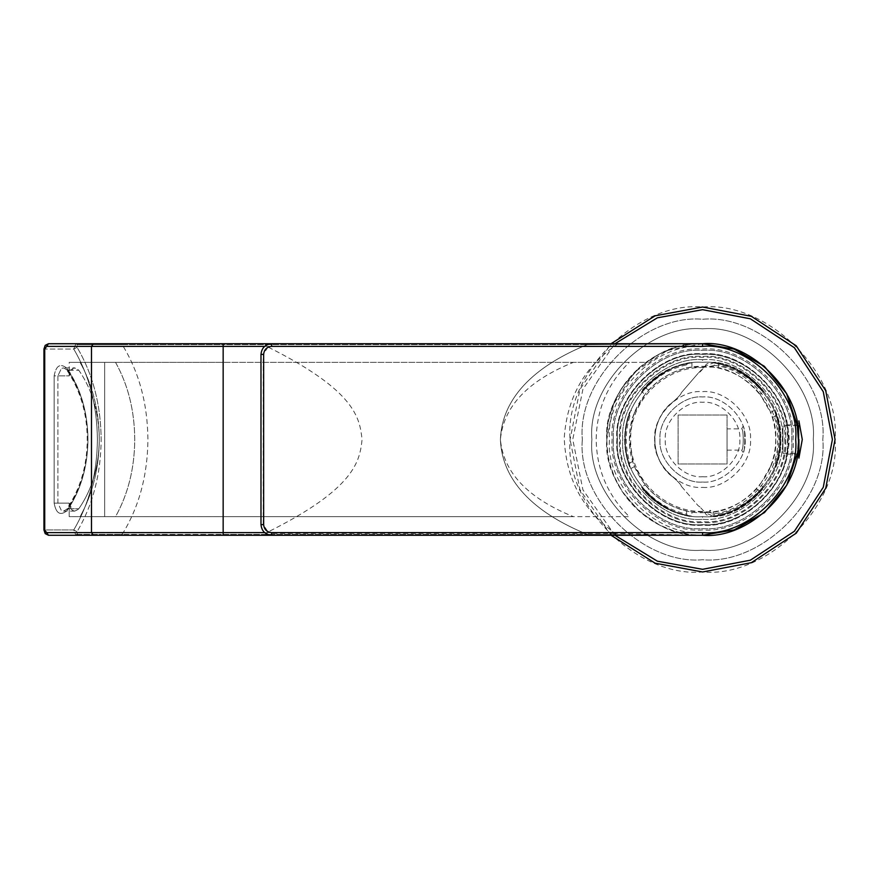 <?xml version="1.0" encoding="UTF-8"?>
<svg xmlns="http://www.w3.org/2000/svg" width="879" height="879" viewBox="0 0 879 879"><rect width="100%" height="100%" fill="white"/><g stroke="black" fill="none" stroke-linecap="round" stroke-linejoin="round"><path stroke-width="0.66" stroke-dasharray="4.39 3.3" d="M613.454 439.5C609.477 395.407 658.481 346.403 702.574 350.38C746.667 346.403 795.671 395.407 791.693 439.5C795.671 483.593 746.667 532.597 702.574 528.62C658.481 532.597 609.477 483.593 613.454 439.5C609.477 483.593 658.481 532.597 702.574 528.62C746.667 532.597 795.671 483.593 791.693 439.5C795.671 395.407 746.667 346.403 702.574 350.38C658.481 346.403 609.477 395.407 613.454 439.5M788.232 439.5C792.056 397.121 744.952 350.018 702.574 353.841C660.195 350.018 613.081 397.121 616.915 439.5C613.081 481.879 660.195 528.982 702.574 525.159C744.952 528.982 792.056 481.879 788.232 439.5C792.056 397.121 744.952 350.018 702.574 353.841C660.195 350.018 613.081 397.121 616.915 439.5C613.081 481.879 660.195 528.982 702.574 525.159C744.952 528.982 792.056 481.879 788.232 439.5M611.037 535.267L579.931 489.592L570.097 439.5C564.175 373.96 637.033 301.101 702.574 307.024C768.114 301.101 840.972 373.96 835.05 439.5C840.972 505.04 768.114 577.899 702.574 571.976C637.033 577.899 564.175 505.04 570.097 439.5L579.931 389.408L611.037 343.733M582.337 439.5C576.954 498.986 643.087 565.12 702.574 559.736C762.06 565.12 828.194 498.986 822.81 439.5C828.194 380.014 762.06 313.88 702.574 319.264C643.087 313.88 576.954 380.014 582.337 439.5C576.954 380.014 643.087 313.88 702.574 319.264C762.06 313.88 828.194 380.014 822.81 439.5C828.194 498.986 762.06 565.12 702.574 559.736C643.087 565.12 576.954 498.986 582.337 439.5M591.908 439.5C586.963 384.749 647.823 323.89 702.574 328.834C757.324 323.89 818.184 384.749 813.24 439.5C818.184 494.251 757.324 555.11 702.574 550.166C647.823 555.11 586.963 494.251 591.908 439.5C586.963 384.749 647.823 323.89 702.574 328.834C757.324 323.89 818.184 384.749 813.24 439.5C818.184 494.251 757.324 555.11 702.574 550.166C647.823 555.11 586.963 494.251 591.908 439.5M798.912 439.5C798.912 415.492 798.912 415.492 798.912 439.5C798.912 457.333 798.912 457.333 798.912 439.5C798.912 457.333 798.912 457.333 798.912 439.5C798.912 421.667 798.912 421.667 798.912 439.5C798.912 421.667 798.912 421.667 798.912 439.5L798.912 458.124M782.947 439.5C782.947 421.667 782.947 421.667 782.947 439.5C782.947 421.667 782.947 421.667 782.947 439.5C782.947 457.333 782.947 457.333 782.947 439.5C782.947 457.333 782.947 457.333 782.947 439.5M271.622 343.733L271.622 343.733C265.161 344.359 261.612 347.908 260.986 354.369L263.228 354.369L263.228 524.631L268.04 531.949C355.281 488.361 359.731 461.057 362.071 439.621C359.698 418.217 356.072 391.144 268.04 347.051C267.524 345.249 268.655 344.227 271.446 343.975L278.039 343.733L271.446 343.975M623.134 343.733L278.039 343.733M618.135 343.733C585.018 365.719 567.054 397.099 564.252 437.874C565.801 478.802 582.887 510.666 615.509 533.454L702.574 535.267L271.622 535.267L266.667 534.036L262.832 530.608M615.509 533.454L271.622 533.454L268.04 531.949M262.557 530.191L260.986 524.631L260.986 354.369M267.59 532.344L266.667 534.036L267.326 534.355M702.563 343.733L667.315 350.457L634.847 371.784L613.531 404.252L606.807 439.5C605.95 387.683 650.823 342.92 702.574 343.733C655.196 339.448 602.522 392.122 606.807 439.5C602.522 486.878 655.196 539.552 702.574 535.267C650.746 536.069 606.038 491.361 606.807 439.5L606.807 439.5C607.807 417.151 609.257 420.426 610.476 413.229L614.355 402.241L622.321 387.243L639.472 367.466L659.777 353.83L673.061 348.392L682.06 345.952C687.949 345.194 684.873 344.37 702.574 343.733L587.337 344.612C547.991 360.621 502.381 389.441 500.404 439.5C502.338 489.482 547.958 518.368 587.337 534.388L702.574 535.267C749.952 539.552 802.626 486.878 798.341 439.5L797.22 454.135L798.341 439.5C802.626 392.122 749.952 339.448 702.574 343.733L587.337 344.612C547.991 360.621 502.381 389.441 500.404 439.5C502.338 489.482 547.958 518.368 587.337 534.388L587.337 535.267L594.215 535.267L587.337 535.267L587.337 534.388L702.574 535.267C684.873 534.63 687.949 533.806 682.06 533.048L673.061 530.608L659.777 525.17L639.472 511.534L622.321 491.757L614.355 476.759L610.476 465.76C609.257 458.585 607.796 461.772 606.807 439.5L606.807 439.5C607.807 417.151 609.257 420.426 610.476 413.229L614.355 402.241L622.321 387.243L639.472 367.466L659.777 353.83L673.061 348.392L682.06 345.952C687.949 345.194 684.873 344.37 702.574 343.733L702.574 346.392C748.633 342.228 799.846 393.429 795.682 439.5C799.846 485.571 748.633 536.772 702.574 532.608L264.59 532.608L702.574 532.608C748.633 536.772 799.846 485.571 795.682 439.5C799.846 393.429 748.633 342.228 702.574 346.392C748.633 342.228 799.846 393.429 795.682 439.5C799.846 485.571 748.633 536.772 702.574 532.608L702.574 535.267C684.873 534.63 687.949 533.806 682.06 533.048L673.061 530.608L659.777 525.17L639.472 511.534L622.321 491.757L614.355 476.759L610.476 465.76C609.257 458.585 607.796 461.772 606.807 439.5L606.807 439.5C602.522 486.878 655.196 539.552 702.574 535.267C749.952 539.552 802.626 486.878 798.341 439.5L797.22 424.865L798.341 439.5L797.33 453.333L798.341 439.5L797.22 424.909L798.341 439.5M702.574 529.949C657.822 533.992 608.081 484.252 612.125 439.5C608.081 394.748 657.822 345.007 702.574 349.051C747.326 345.007 797.066 394.748 793.023 439.5C797.066 484.252 747.326 533.992 702.574 529.949M786.606 453.124C783.057 491.009 740.536 527.191 702.574 524.631C660.459 528.433 613.641 481.615 617.443 439.5C613.641 397.385 660.459 350.567 702.574 354.369C744.689 350.567 791.507 397.385 787.694 439.5C791.507 481.615 744.689 528.433 702.574 524.631C660.459 528.433 613.641 481.615 617.443 439.5C613.641 397.385 660.459 350.567 702.574 354.369C740.536 351.809 783.057 387.991 786.606 425.875L787.815 428.831C788.254 431.688 788.782 429.315 789.254 439.5C788.782 449.641 788.254 447.334 787.815 450.169L786.43 454.135C787.804 455.058 787.804 423.942 786.43 424.865L786.606 425.875M702.574 482.066C681.511 483.966 658.107 460.563 660.008 439.5C658.107 418.437 681.511 395.034 702.574 396.934C681.511 395.034 658.107 418.437 660.008 439.5C658.107 460.563 681.511 483.966 702.574 482.066C723.637 483.966 747.04 460.563 745.139 439.5C747.04 418.437 723.637 395.034 702.574 396.934C723.637 395.034 747.04 418.437 745.139 439.5C747.04 460.563 723.637 483.966 702.574 482.066M727.043 450.136L741.601 450.136C743.788 450.795 743.777 428.205 741.601 428.864L743.063 426.381C745.326 425.557 745.326 453.443 743.063 452.619C745.326 453.443 745.326 425.557 743.063 426.381L741.601 428.864L727.043 428.864L727.043 450.136L727.043 428.864M702.574 476.748C721 478.407 741.48 457.926 739.81 439.5C741.48 421.074 721 400.593 702.574 402.252C684.148 400.593 663.667 421.074 665.326 439.5C663.667 457.926 684.148 478.407 702.574 476.748M727.043 415.031L678.105 415.031L678.105 463.969L727.043 463.969L727.043 415.031L727.043 463.969L678.105 463.969L678.105 415.031L727.043 415.031M743.063 426.381L741.601 428.864C743.777 428.216 743.788 450.795 741.601 450.136L743.063 452.619L741.601 450.136M786.43 424.865L797.22 424.865M786.43 454.135L797.22 454.135M785.573 439.5C789.276 480.56 743.634 526.213 702.574 522.5C661.513 526.213 615.86 480.56 619.574 439.5C615.86 398.44 661.513 352.787 702.574 356.5C743.634 352.787 789.276 398.44 785.573 439.5C789.276 480.56 743.634 526.213 702.574 522.5C661.513 526.213 615.86 480.56 619.574 439.5C615.86 398.44 661.513 352.787 702.574 356.5C743.634 352.787 789.276 398.44 785.573 439.5M630.847 468.628L634.572 466.474L645.208 484.9L641.494 487.054C654.536 503.293 671.347 512.995 691.927 516.182L691.927 511.875L713.21 511.875L713.21 516.182C733.8 512.995 750.611 503.293 763.653 487.054L759.928 484.9L770.575 466.474L774.3 468.628C781.838 449.213 781.838 429.787 774.3 410.372L770.575 412.526L759.928 394.1L763.653 391.946C750.611 375.707 733.8 366.005 713.21 362.818L713.21 367.125L691.927 367.125L691.927 362.818C671.347 366.005 654.536 375.707 641.494 391.946L645.208 394.1L634.572 412.526L630.847 410.372C623.31 429.787 623.31 449.213 630.847 468.628L630.133 466.782C623.541 448.598 623.541 430.402 630.133 412.218L629.639 413.569C623.694 430.853 623.694 448.147 629.639 465.43L630.001 466.452C623.574 448.488 623.574 430.512 630.001 412.548M700.014 372.004L703.76 367.894C706.496 365.994 703.398 362.873 714.891 362.269C749.765 365.422 783.156 404.56 780.783 439.5C783.156 474.44 749.765 513.578 714.891 516.731C749.765 513.578 783.156 474.44 780.783 439.5C783.156 404.56 749.765 365.422 714.891 362.269L704.716 366.378L698.102 373.333L700.014 372.004M654.69 439.5C655.097 423.689 661.524 410.889 673.951 401.11C678.874 396.627 681.313 393.847 681.258 392.792L698.102 373.333L681.258 392.792C681.313 393.847 678.874 396.627 673.951 401.11C648.548 418.602 648.548 460.398 673.951 477.89C661.524 468.111 655.097 455.311 654.69 439.5M709.001 512.369L704.716 512.622L714.891 516.731C703.398 516.127 706.496 513.006 703.76 511.106L704.716 512.622C664.909 514.874 628.331 479.352 629.419 439.5C628.331 399.648 664.909 364.126 704.716 366.378L709.001 366.631C743.337 366.993 778.387 405.274 775.728 439.5C778.387 473.726 743.337 512.007 709.001 512.369L714.385 513.578C747.842 510.556 779.871 473.012 777.585 439.5C779.871 405.988 747.842 368.444 714.385 365.422L714.891 362.269M703.76 511.106L700.014 506.996L703.76 511.106M681.258 486.208C681.313 485.153 678.874 482.373 673.951 477.89C678.874 482.373 681.313 485.153 681.258 486.208L698.102 505.667L681.258 486.208M700.014 506.996L698.102 505.667L700.014 506.996M634.572 412.526L632.77 417.624L629.419 439.5L632.77 461.376L634.572 466.474M691.927 367.125L686.609 368.103C671.765 371.542 659.129 378.838 648.724 389.979L645.208 394.1M759.928 394.1L756.423 389.979C746.018 378.838 733.383 371.542 718.539 368.103L713.21 367.125M770.575 466.474L772.377 461.376C776.827 446.796 776.827 432.204 772.377 417.624L770.575 412.526M713.21 511.875L718.539 510.897C733.383 507.458 746.018 500.162 756.423 489.021L759.928 484.9M645.208 484.9L648.724 489.021C659.129 500.162 671.765 507.458 686.609 510.897L691.927 511.875M718.539 368.103L718.539 364.84C734.569 368.411 748.139 376.245 759.247 388.342L756.423 389.979M772.377 417.624L775.212 415.998C780.134 431.666 780.134 447.334 775.212 463.002L772.377 461.376M756.423 489.021L759.247 490.658C748.139 502.755 734.569 510.589 718.539 514.16L718.539 510.897M686.609 510.897L686.609 514.16C670.578 510.589 657.009 502.755 645.9 490.658L648.724 489.021M648.724 389.979L645.9 388.342C657.009 376.245 670.578 368.411 686.609 364.84L686.609 368.103M632.77 461.376L629.935 463.002C625.002 447.334 625.002 431.666 629.935 415.998L632.77 417.624M763.653 391.946L761.851 388.892L759.247 388.342M760.796 388.485C749.15 375.443 734.767 367.136 717.649 363.565L716.934 363.434C734.602 366.961 749.38 375.487 761.269 389.023M762.423 390.408C749.963 375.597 734.218 366.51 715.165 363.115L713.21 362.818M761.5 389.298C749.501 375.509 734.525 366.873 716.583 363.368L715.517 363.181C734.295 366.598 749.853 375.575 762.192 390.133M775.63 465.09L775.871 464.409C781.332 447.807 781.332 431.193 775.871 414.591L775.63 413.91C781.409 430.974 781.409 448.026 775.63 465.09L776.036 465.529C781.98 448.18 781.98 430.82 776.036 413.471L775.146 412.548C781.574 430.512 781.574 448.488 775.146 466.452L775.509 465.43C781.453 448.147 781.453 430.853 775.509 413.569M774.3 468.628L775.014 466.782C781.607 448.598 781.607 430.402 775.014 412.218L774.3 410.372M716.934 515.566L717.649 515.435C734.767 511.864 749.15 503.557 760.796 490.515L761.269 489.977C749.38 503.513 734.602 512.039 716.934 515.566L716.759 516.138C734.767 512.611 749.798 503.931 761.851 490.108L762.192 488.867C749.853 503.425 734.295 512.402 715.517 515.819L716.583 515.632C734.525 512.127 749.501 503.491 761.5 489.702M713.21 516.182L715.165 515.885C734.218 512.49 749.963 503.403 762.423 488.592L763.653 487.054M643.878 489.977L644.351 490.515C655.998 503.557 670.38 511.864 687.499 515.435L688.213 515.566C670.545 512.039 655.767 503.513 643.878 489.977L643.296 490.108C655.349 503.931 670.38 512.611 688.389 516.138L689.63 515.819C670.853 512.402 655.294 503.425 642.956 488.867L643.648 489.702C655.646 503.491 670.622 512.127 688.565 515.632M641.494 487.054L642.725 488.592C655.174 503.403 670.93 512.49 689.982 515.885L691.927 516.182M691.927 362.818L689.982 363.115C670.93 366.51 655.174 375.597 642.725 390.408L641.494 391.946M629.518 413.91L629.276 414.591C623.815 431.193 623.815 447.807 629.276 464.409L629.518 465.09C623.738 448.026 623.738 430.974 629.518 413.91L629.111 413.471C623.167 430.82 623.167 448.18 629.111 465.529L629.639 465.43M630.847 410.372L630.133 412.218M643.648 389.298L642.956 390.133C655.294 375.575 670.853 366.598 689.63 363.181L688.565 363.368C670.622 366.873 655.646 375.509 643.648 389.298L643.296 388.892C655.349 375.069 670.38 366.389 688.389 362.862L687.499 363.565C670.38 367.136 655.998 375.443 644.351 388.485L643.878 389.023C655.767 375.487 670.545 366.961 688.213 363.434M716.934 363.434L716.759 362.862C734.767 366.389 749.798 375.069 761.851 388.892M761.269 489.977L761.851 490.108M688.213 515.566L688.389 516.138M643.878 389.023L643.296 388.892M718.539 364.84L717.649 363.565M775.871 464.409L775.212 463.002M775.212 415.998L775.871 414.591M717.649 515.435L718.539 514.16M759.247 490.658L760.796 490.515M644.351 490.515L645.9 490.658M686.609 514.16L687.499 515.435M645.9 388.342L644.351 388.485M687.499 363.565L686.609 364.84M629.276 414.591L629.935 415.998M629.935 463.002L629.276 464.409M715.341 362.609C734.448 366.027 750.259 375.157 762.774 390.001M775.146 412.548L775.542 412.108C782.145 430.369 782.145 448.631 775.542 466.892M762.192 488.867L762.774 488.999C750.259 503.843 734.448 512.973 715.341 516.391L715.517 515.819M689.63 515.819L689.806 516.391C670.699 512.973 654.888 503.843 642.373 488.999L642.956 488.867M642.956 390.133L642.373 390.001C654.888 375.157 670.699 366.027 689.806 362.609M630.001 466.452L629.595 466.892C623.002 448.631 623.002 430.369 629.595 412.108M702.574 362.357C740.744 358.907 783.167 401.329 779.717 439.5C783.167 477.671 740.744 520.093 702.574 516.643L702.574 519.302C742.063 522.873 785.947 478.989 782.376 439.5C785.947 400.011 742.063 356.127 702.574 359.698L702.574 362.357C740.744 358.907 783.167 401.329 779.717 439.5C783.167 477.671 740.744 520.093 702.574 516.643L702.574 519.302C742.063 522.873 785.947 478.989 782.376 439.5C785.947 400.011 742.063 356.127 702.574 359.698L702.574 362.357C664.403 358.907 621.98 401.329 625.43 439.5C621.98 477.671 664.403 520.093 702.574 516.643C740.744 520.093 783.167 477.671 779.717 439.5C783.167 401.329 740.744 358.907 702.574 362.357C664.403 358.907 621.98 401.329 625.43 439.5C621.98 477.671 664.403 520.093 702.574 516.643C664.403 520.093 621.98 477.671 625.43 439.5C621.98 401.329 664.403 358.907 702.574 362.357M702.574 359.698C663.085 356.127 619.201 400.011 622.771 439.5C619.201 478.989 663.085 522.873 702.574 519.302C663.085 522.873 619.201 478.989 622.771 439.5C619.201 400.011 663.085 356.127 702.574 359.698C663.085 356.127 619.201 400.011 622.771 439.5C619.201 478.989 663.085 522.873 702.574 519.302C742.063 522.873 785.947 478.989 782.376 439.5C785.947 400.011 742.063 356.127 702.574 359.698M587.337 343.733L587.337 344.612L587.359 343.733L223.156 343.733L587.337 343.733M122.148 534.388C138.992 507.238 147.584 475.616 147.914 439.5C147.584 403.384 138.992 371.762 122.148 344.612L77.275 344.612L77.077 347.326L73.759 349.051L44.73 349.051L48.488 343.733L75.88 343.733L73.759 349.051L44.73 349.051L44.73 529.949L73.759 529.949C89.229 503.766 97.108 473.616 97.393 439.5C97.108 405.384 89.229 375.234 73.759 349.051L77.077 347.326C92.844 374.004 100.865 404.736 101.162 439.5C100.865 404.736 92.844 374.004 77.077 347.326L77.275 344.612L75.88 343.733L73.759 349.051C89.229 375.234 97.108 405.384 97.393 439.5C97.108 473.616 89.229 503.766 73.759 529.949L75.88 535.267L73.759 529.949L77.077 531.674L77.275 534.388L223.156 534.388L223.156 344.612L122.148 344.612L120.753 343.733L223.156 343.733L223.156 344.612L77.275 344.612L75.88 343.733L48.488 343.733L44.73 349.051L44.73 529.949L73.759 529.949L77.077 531.674C92.844 504.996 100.865 474.264 101.162 439.5C100.865 474.264 92.844 504.996 77.077 531.674L77.275 534.388L122.148 534.388C138.992 507.238 147.584 475.616 147.914 439.5C147.584 403.384 138.992 371.762 122.148 344.612L120.753 343.733L223.156 343.733L223.156 344.612L587.337 344.612L223.156 344.612L223.156 439.5L223.156 362.357L69.177 362.357L573.35 362.357C527.894 380.728 503.579 406.439 500.404 439.467C503.414 472.419 527.73 498.14 573.35 516.643L223.156 516.643L223.156 362.357L645.834 362.357L104.656 362.357L104.656 516.643L69.177 516.643L69.177 503.118L57.893 503.118L57.893 375.882L69.177 375.882C70.639 368.059 73.836 366.169 78.791 370.202C92.141 389.441 98.964 412.548 99.283 439.5C98.964 466.452 92.141 489.559 78.791 508.798C73.836 512.831 70.639 510.941 69.177 503.118L57.893 503.118L61.365 510.49L63.541 511.106L67.507 508.798C80.846 489.559 87.68 466.452 87.988 439.5C87.669 467.188 80.659 490.921 66.947 510.699C60.343 516.072 56.069 513.545 54.135 503.118L54.135 375.882C56.069 365.455 60.343 362.928 66.947 368.301C80.659 388.078 87.669 411.811 87.988 439.5C87.68 412.548 80.846 389.441 67.507 370.202L63.541 367.894L61.365 368.51L57.893 375.882L69.177 375.882L69.177 362.357L115.545 362.357C128.136 384.991 134.542 410.702 134.751 439.5C134.542 468.298 128.136 494.009 115.545 516.643L223.156 516.643L223.156 362.357L223.156 516.643L80.066 516.643C92.669 494.009 99.063 468.298 99.283 439.5C99.063 410.702 92.669 384.991 80.066 362.357C92.669 384.991 99.063 410.702 99.283 439.5C98.964 466.452 92.141 489.559 78.791 508.798L74.825 511.106L72.649 510.49L69.177 503.118L69.177 516.643L223.156 516.643L104.656 516.643L104.656 362.357L69.177 362.357L69.177 375.882L72.649 368.51L74.825 367.894L78.791 370.202C92.141 389.441 98.964 412.548 99.283 439.5C99.063 468.298 92.669 494.009 80.066 516.643L115.545 516.643C128.136 494.009 134.542 468.298 134.751 439.5C134.542 410.702 128.136 384.991 115.545 362.357L629.287 362.357C607.73 383.563 596.698 409.273 596.171 439.5C596.698 469.727 607.73 495.437 629.287 516.643L223.156 516.643L223.156 439.5L223.156 534.388L587.337 534.388L122.148 534.388M223.156 535.267L223.156 534.388L223.156 535.267L587.337 535.267L223.156 535.267M43.95 349.051L44.73 349.051L43.95 349.051M43.95 529.949L44.73 529.949L43.95 529.949M48.488 535.267L45.829 533.707L44.73 529.949L45.829 533.707L48.488 535.267L75.88 535.267L48.488 535.267M271.622 533.454L271.622 535.267L702.574 535.267L702.574 532.608C656.503 536.772 605.301 485.571 609.466 439.5C605.301 393.429 656.503 342.228 702.574 346.392L702.574 343.733M271.611 535.267L702.574 535.267M264.59 346.392L702.574 346.392L264.59 346.392M74.825 511.106L63.541 511.106L67.507 508.798L63.541 511.106L61.365 510.49L57.893 503.118L57.893 375.882L54.135 375.882L54.135 503.118L57.893 503.118L54.135 503.118C56.069 513.545 60.343 516.072 66.947 510.699L67.507 508.798L66.661 509.15C80.319 488.944 87.175 465.727 87.219 439.5C87.175 413.273 80.319 390.056 66.661 369.85L78.791 370.202L67.507 370.202L63.541 367.894L61.365 368.51L57.893 375.882L54.135 375.882C56.069 365.455 60.343 362.928 66.947 368.301C80.659 388.078 87.669 411.811 87.988 439.5C87.669 467.188 80.659 490.921 66.947 510.699L67.507 508.798L78.791 508.798L67.507 508.798C80.846 489.559 87.68 466.452 87.988 439.5C87.68 412.548 80.846 389.441 67.507 370.202L66.947 368.301L67.507 370.202L63.541 367.894L74.825 367.894M573.35 516.643L223.156 516.643L573.35 516.643M710.858 510.842L709.43 510.996L710.166 510.259L710.858 510.842M614.926 535.267L582.92 489.845L572.756 439.5L582.92 389.155L614.926 343.733M268.04 347.051L263.228 354.369M263.228 524.631L260.986 524.631M702.574 487.384C726.263 489.526 752.6 463.189 750.457 439.5C752.6 415.811 726.263 389.474 702.574 391.616C678.885 389.474 652.548 415.811 654.69 439.5C652.548 463.189 678.885 489.526 702.574 487.384M784.727 439.5C788.397 480.143 743.216 525.323 702.574 521.654C661.931 525.323 616.75 480.143 620.42 439.5C616.75 398.857 661.931 353.677 702.574 357.346C743.216 353.677 788.397 398.857 784.727 439.5M714.891 516.731L714.385 513.578M714.385 365.422L709.001 366.631M703.903 367.62C665.051 365.851 629.639 400.626 630.682 439.5C629.639 478.374 665.051 513.149 703.903 511.38M797.33 425.667L782.947 425.667M782.947 453.333L798.912 453.333"/><path stroke-width="1.32" d="M611.037 343.733L655.141 315.803L702.574 307.024L751.336 316.319L796.253 345.821L825.744 390.737L835.05 439.5L825.744 488.263L796.253 533.179L751.336 562.681L702.574 571.976L655.141 563.197L611.037 535.267M798.912 439.5C798.912 415.492 798.912 415.492 798.912 439.5L798.912 458.124L802.274 439.5L798.912 420.876M260.986 354.16L260.986 354.369C261.656 347.952 265.205 344.414 271.622 343.733L623.134 343.733M615.509 533.454L615.509 535.267M797.341 453.333L797.22 454.135M702.574 346.392L702.574 343.733L223.156 343.733L702.574 343.733L734.284 349.139L764.477 366.433L786.749 393.836L797.33 425.667L786.749 393.836L764.477 366.433L734.284 349.139L702.574 343.733L587.337 343.733L702.574 343.733C749.952 339.448 802.626 392.122 798.341 439.5C802.626 486.878 749.952 539.552 702.574 535.267L702.574 532.608L271.622 532.608C266.809 532.103 264.15 529.444 263.645 524.631L263.645 354.369C264.15 349.556 266.809 346.897 271.622 346.392L702.574 346.392C748.633 342.228 799.846 393.429 795.682 439.5C799.846 485.571 748.633 536.772 702.574 532.608M798.341 439.5L797.22 424.865L786.43 393.254L764.137 366.147L734.086 349.062L702.563 343.733M263.645 354.369L260.986 354.369L260.986 524.631L263.645 524.631M702.574 535.267L734.284 529.861L764.477 512.567L786.749 485.164L797.33 453.333L786.749 485.164L764.477 512.567L734.284 529.861L702.574 535.267L48.488 535.267L44.73 529.949L44.73 349.051L46.609 346.392L91.493 346.392L93.372 343.733L223.156 343.733L223.156 346.392L91.493 346.392L93.372 343.733L223.156 343.733L223.156 532.608L264.59 532.608L223.156 532.608L223.156 535.267L48.488 535.267L46.609 532.608L91.493 532.608L93.372 535.267L91.493 532.608L223.156 532.608L223.156 346.392L91.493 346.392L91.493 532.608L46.609 532.608L44.73 529.949L44.73 349.051L46.609 346.392L91.493 346.392L91.493 532.608L223.156 532.608L223.156 535.267L271.611 535.267C265.205 534.586 261.656 531.048 260.986 524.631M122.148 534.388L120.753 535.267L122.148 534.388M77.275 534.388L75.88 535.267L120.753 535.267L75.88 535.267L77.275 534.388M46.609 346.392L48.488 343.733L93.372 343.733L48.488 343.733L46.609 346.392M48.488 535.267L45.192 533.641L43.95 529.949L44.73 529.949L43.95 529.949L43.95 349.051L44.73 349.051L43.95 349.051L45.192 345.359L48.488 343.733M75.88 343.733L120.753 343.733L75.88 343.733M223.156 346.392L264.59 346.392L223.156 346.392M614.926 343.733L657.36 317.813L702.574 309.683L750.358 318.802L794.363 347.71L823.271 391.715L832.391 439.5L823.271 487.285L794.363 531.29L750.358 560.198L702.574 569.317L657.36 561.187L614.926 535.267M271.622 343.733L271.622 346.392M271.622 535.267L271.622 532.608M798.912 425.667L797.33 425.667"/></g></svg>
